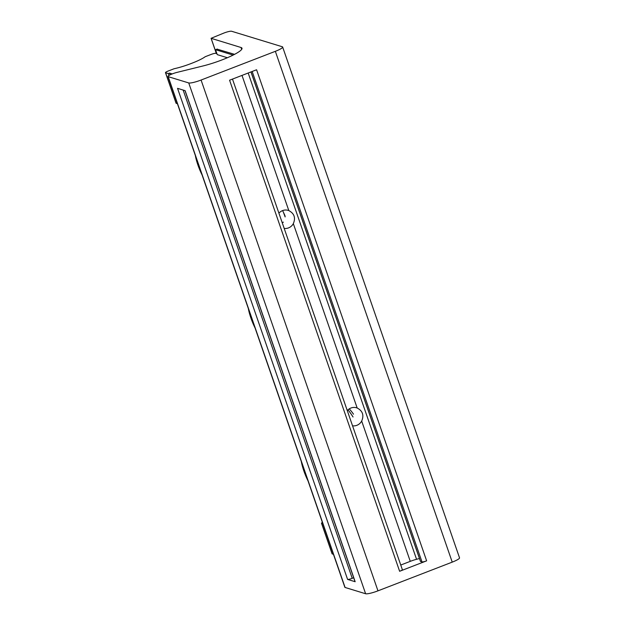 <?xml version="1.0" encoding="UTF-8"?>
<svg xmlns="http://www.w3.org/2000/svg" width="625" height="625" viewBox="0 0 625 625"><rect width="100%" height="100%" fill="white"/><g stroke="black" fill="none" stroke-linecap="round" stroke-linejoin="round"><path stroke-width="0.94" d="M278.914 213.18A9.258 8.922 -73 0 1 288.812 210.586C294.305 213.492 295.812 217.836 293.328 223.641A9.258 8.922 -73 0 1 284.188 228.406M400.758 565.039L410.273 561.352A10.586 1.703 160.9 0 1 416.563 559.289A66.148 10.664 160.9 0 1 419.461 558.531M347.281 410.594A9.258 8.922 -73 0 1 357.172 408C362.664 410.906 364.172 415.25 361.688 421.055A9.258 8.922 -73 0 1 352.547 425.82M241.031 47.5A28.578 4.609 160.9 0 1 241.992 48.219A28.578 4.609 160.9 0 1 202.984 65.969L177.016 72.383A6.617 1.07 160.9 0 0 167.984 76.492A6.617 1.07 160.9 0 0 168.203 76.664L188.734 82.938A10.586 1.703 160.9 0 0 201.078 80.039L275.352 51.32A10.586 1.703 160.9 0 0 282.648 47.023A10.586 1.703 160.9 0 0 282.289 46.758L231.586 31.25A6.617 1.07 160.9 0 0 223.867 33.062L211.078 38.305L241.031 47.5L241.68 49.383M282.648 47.023L459.531 557.836A10.586 1.703 160.9 0 1 452.234 562.125L377.969 590.844A10.586 1.703 160.9 0 1 365.617 593.75L345.086 587.469A6.617 1.07 160.9 0 1 344.867 587.305L167.984 76.492M232.484 79.086L402.359 569.672A3.969 0.641 160.9 0 1 399.625 571.281L426.633 560.836A3.969 0.641 160.9 0 1 422 561.922L420.547 561.477A2.648 0.43 160.9 0 1 420.461 561.414A2.648 0.43 160.9 0 1 420.484 561.305M426.633 560.836L256.586 69.766L229.578 80.211L399.625 571.281M353.695 577.758L352.227 578.32A3.969 0.641 160.9 0 1 347.594 579.414L355.164 581.727A3.969 0.641 160.9 0 1 355.031 581.625L185.008 90.625M355.164 581.727L185.117 90.664L177.547 88.344L347.594 579.414M234.562 54.344L217.047 49.117M227.383 57.734L217.258 54.633L215.547 49.695L233.133 55.078M217.234 49.047L215.547 49.695M282.195 222.656L283.32 222.219M282.18 222.609L283.375 222.156M282.586 210.602A17.203 3.664 68.9 0 1 283.383 212.203A17.203 3.664 68.9 0 1 285.148 216.172M283.383 212.203L285.141 216.938M255.023 327.859A18.656 3.977 68.9 0 1 248.328 308.516M349.242 408.883A50.008 10.656 68.9 0 1 353.508 414.172M348 409.852A52.789 11.242 68.9 0 1 353.039 416.992M308.008 480.852A18.656 3.977 68.9 0 1 301.305 461.508M202.047 174.859A18.656 3.977 68.9 0 1 195.344 155.516M322.406 522.453A3.969 0.641 -19.1 0 0 321.5 523.234L332.102 553.836A3.969 0.641 -19.1 0 0 332.234 553.93L333.438 554.305M321.5 523.234A3.969 0.641 -19.1 0 0 321.633 523.336L322.844 523.703M216.93 53.703L215.758 53.344A3.969 0.641 160.9 0 0 211.125 54.43L205.172 56.734A21.172 3.414 160.9 0 1 191.625 63.328A21.172 3.414 160.9 0 1 174.156 68.727L168.203 71.023A3.969 0.641 160.9 0 0 165.469 72.633A3.969 0.641 160.9 0 0 165.602 72.734L168.305 73.562L168.977 75.484M177.406 103.703L176.195 103.336A3.969 0.641 160.9 0 1 176.062 103.234L165.469 72.633M172.242 73.93L169.516 73.094L168.305 73.562M170.125 74.859L169.516 73.094M288.812 210.586L242 75.406M416.563 559.289L248.18 73.016M410.273 561.352L361.688 421.055M357.172 408L293.328 223.641M452.234 562.125L275.352 51.32M422 561.922L252.164 71.477M420.547 561.477L251.023 71.922M377.969 590.844L201.078 80.039M365.617 593.75L188.734 82.938M352.227 578.32L183.148 90.055M345.086 587.469L168.203 76.664M216.406 53.539L211.148 38.359M321.633 523.336L332.234 553.93M176.195 103.336L165.602 72.734M420.461 561.414L250.961 71.938M216.344 53.523L211.078 38.305"/></g></svg>
